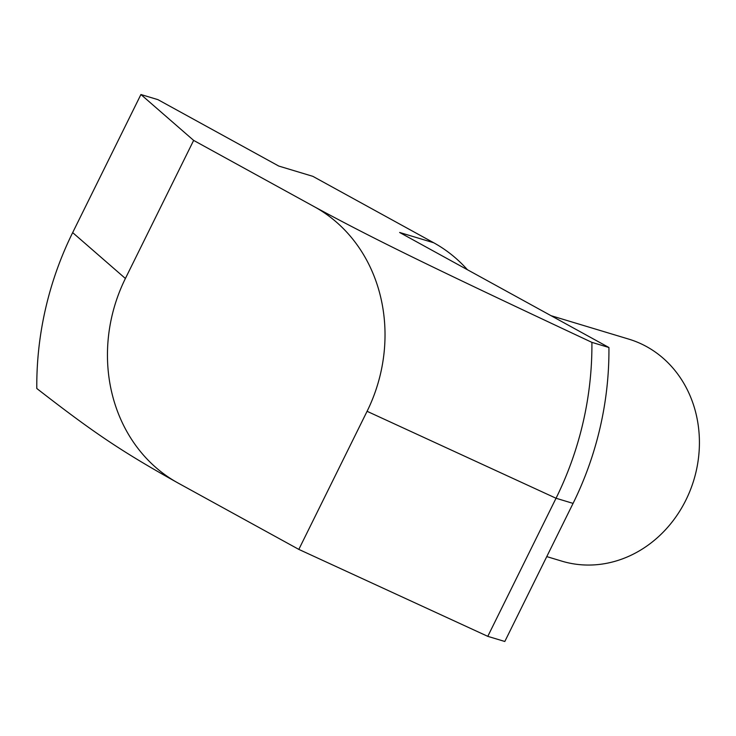 <?xml version="1.0" encoding="UTF-8"?>
<svg xmlns="http://www.w3.org/2000/svg" width="736" height="736" viewBox="0 0 736 736"><rect width="100%" height="100%" fill="white"/><g stroke="black" fill="none" stroke-linecap="round" stroke-linejoin="round"><path stroke-width="1.1" d="M551.025 315.68L628.802 339.13A115.948 102.939 106.8 0 1 693.892 479.854A115.948 102.939 106.8 0 1 561.872 561.154L546.765 556.6M140.916 94.521L193.642 140.401L125.396 278.484L72.671 232.613L140.916 94.521L157.946 99.654L278.788 166.069L312.846 176.336L433.688 242.751A154.597 137.255 106.8 0 1 467.434 269.744M367.08 411.304L556.039 498.254L487.784 636.346L298.825 549.396L367.08 411.304A154.597 137.255 -73.2 0 0 314.484 206.807C374.937 239.522 428.72 265.797 591.9 342.369L608.93 347.502L399.63 232.475L433.688 242.751M608.93 347.502A309.194 274.51 106.8 0 1 573.068 503.387L504.813 641.479L487.784 636.346M573.068 503.387L556.039 498.254A309.194 274.51 -73.2 0 0 591.9 342.369M72.671 232.613A309.194 274.51 -73.2 0 0 36.8 388.498C94.318 433.21 121.698 451.536 177.983 482.982A154.597 137.255 -73.2 0 1 125.396 278.484M298.825 549.396L177.983 482.982M193.642 140.401L314.484 206.807"/></g></svg>
